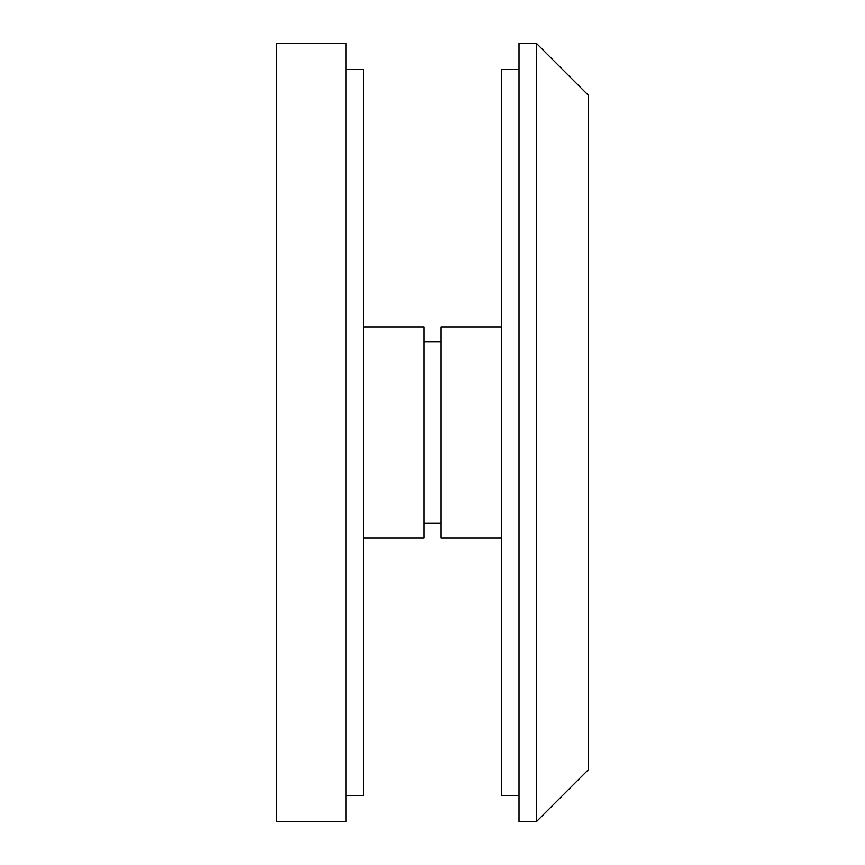<?xml version="1.0" encoding="UTF-8"?>
<svg xmlns="http://www.w3.org/2000/svg" width="865" height="865" viewBox="0 0 865 865"><rect width="100%" height="100%" fill="white"/><g stroke="black" fill="none" stroke-linecap="round" stroke-linejoin="round"><path stroke-width="1.3" d="M346 821.75L346 43.25L276.8 43.25L276.8 821.75L346 821.75M501.7 326.97L441.15 326.97L441.15 538.03L501.7 538.03M519 69.2L501.7 69.2L501.7 795.8L519 795.8M363.3 326.97L423.85 326.97L423.85 538.03L363.3 538.03M346 795.8L363.3 795.8L363.3 69.2L346 69.2M536.3 821.75L519 821.75L519 43.25L536.3 43.25L536.3 821.75L588.2 769.85L588.2 95.15L536.3 43.25M423.85 341.675L441.15 341.675M423.85 523.325L441.15 523.325"/></g></svg>
